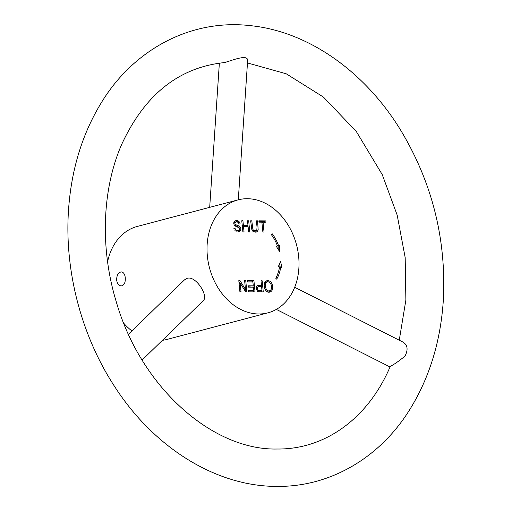 <?xml version="1.0" encoding="UTF-8"?>
<svg xmlns="http://www.w3.org/2000/svg" width="512" height="512" viewBox="0 0 512 512"><rect width="100%" height="100%" fill="white"/><g stroke="black" fill="none" stroke-linecap="round" stroke-linejoin="round"><path stroke-width="0.77" d="M116.64 280.045C117.254 283.674 118.79 285.632 121.248 285.914C124.186 285.331 125.53 282.611 125.28 277.766C124.826 274.131 123.501 272.179 121.318 271.898C118.246 272.486 116.691 275.2 116.64 280.045M276.71 279.155L275.725 278.208A34.304 26.432 75.2 0 0 279.552 266.931L278.4 266.47L280.614 261.286L281.856 267.853L280.704 267.392A35.795 27.578 -104.8 0 1 276.71 279.155M244.627 280.698L245.747 280.704L246.861 291.846L245.658 291.84L240.166 283.072L241.037 291.814L239.917 291.814L238.803 280.666L240 280.672L245.498 289.44L244.627 280.698M261.011 280.774L262.17 280.781L263.283 291.923L258.605 291.795L257.466 291.27L256.23 288.666L256.704 286.266L257.952 285.434L261.459 285.306L261.011 280.774M239.066 223.994L238.298 222.406L236.71 221.862L235.219 222.342L234.861 223.526L235.296 224.518L239.149 226.042L240.403 227.174L240.928 228.762L240.691 230.432L238.906 231.968L233.882 228.294L234.97 228.173L235.469 229.549L236.435 230.426L237.818 230.765L239.661 229.83L239.482 227.962L235.232 226.048L234.195 225.005L233.747 223.61L233.965 222.035L234.957 220.922L236.538 220.55L238.304 220.96L239.571 222.138L240.179 223.898L239.066 223.994M251.802 220.813L252.87 229.389L253.709 230.451L255.021 230.835L256.787 230.106L257.05 227.27L256.41 220.838L257.574 220.838L258.182 229.952L257.254 231.552L256.282 232.045L253.178 231.61L251.898 230.042L250.637 220.806L251.802 220.813L250.669 221.114M298.656 256.57A58.419 45.011 -104.8 0 1 267.91 312.838A58.419 45.011 -104.8 0 1 209.491 267.821A58.419 45.011 -104.8 0 1 238.131 199.859A58.419 45.011 -104.8 0 1 298.656 256.57M244.038 231.917L242.88 231.91L241.766 220.762L242.925 220.768L243.386 225.357L247.974 225.376L247.514 220.794L248.678 220.8L249.792 231.942L248.627 231.936L248.102 226.688L243.514 226.669L244.038 231.917M264.032 232.013L262.867 232.006L261.888 222.176L258.989 222.163L258.854 220.845L265.818 220.883L265.946 222.195L263.046 222.182L264.032 232.013M272.646 286.253C272.947 289.37 272.058 291.29 269.984 292.026C264.55 293.933 261.741 281.901 266.97 280.73C270.067 280.429 271.962 282.272 272.646 286.253L271.206 286.63M247.341 280.71L253.933 280.742L255.046 291.885L248.659 291.853L248.525 290.534L253.754 290.56L253.414 287.155L248.518 287.13L248.39 285.818L253.28 285.843L252.902 282.048L247.475 282.022L247.341 280.71M277.466 246.01A34.304 26.432 75.2 0 0 271.379 234.688L272.173 233.747A35.795 27.578 -104.8 0 1 278.528 245.562L279.584 245.114L279.654 251.674L276.403 246.458L277.466 246.01M267.91 312.838L167.091 339.411A58.419 45.011 -104.8 0 1 162.458 340.301M131.859 330.906A58.419 45.011 -104.8 0 1 123.802 323.302M107.584 261.773A58.419 45.011 -104.8 0 1 137.312 226.432L238.131 199.859M142.118 360.019L202.925 301.05C209.35 296.467 195.693 275.194 187.123 278.362L184.499 279.859L128.467 334.202M261.594 286.624L258.477 286.701L257.754 287.13L257.427 288.627L257.824 289.824L258.63 290.49L261.99 290.605L261.594 286.624M271.443 286.227C271.027 283.181 269.664 281.76 267.347 281.958C263.731 282.598 265.478 292.115 269.536 290.797C271.123 290.291 271.757 288.768 271.443 286.227M261.037 281.082L262.17 280.781M267.347 281.958L265.907 282.336L264.371 283.674M266.17 290.925L268.096 291.181L269.536 290.797M271.053 289.587L269.222 292.141M266.272 280.998L269.229 282.182M233.901 228.454L234.97 228.173M234.867 230.726L236.378 231.142L238.547 230.675M234.95 220.928L236.864 221.338L237.811 222.08M235.917 221.952L233.766 222.746M234.323 225.203L237.709 226.419L238.88 227.437M239.443 230.157L238.138 232.077M256.442 221.139L257.574 220.838M256.781 230.118L255.494 232.154M252.41 230.918L255.846 230.739M238.298 199.814L247.59 61.158C248.8 53.613 233.133 60.038 224.634 62.554C178.931 67.296 144.57 94.682 121.549 144.71C102.106 189.37 99.91 248.39 116.294 301.856C140.749 387.328 212.672 450.586 277.165 449.011C324.365 449.606 367.75 419.053 390.067 366.893L391.123 365.933C394.995 363.859 399.642 360.557 405.075 356.013C408.365 349.421 407.565 344.73 402.688 341.952L294.701 287.264M278.106 272.845A35.795 27.578 -104.8 0 1 275.891 278.368M279.571 263.738L280.282 267.501M279.418 267.731L280.704 267.392M278.15 245.664L278.189 249.318M277.408 245.856L278.528 245.562M238.893 281.581L239.878 283.149M245.152 289.53L245.331 291.309M244.346 289.747L245.498 289.44M238.835 280.979L240 280.672M239.072 283.36L240.166 283.072M244.653 280.992L245.747 280.704M247.379 281.094L252.493 281.12L252.582 282.048M248.429 286.202L253.28 285.843M248.563 290.925L253.754 290.56M252.973 285.92L253.094 287.155M253.44 290.643L253.568 291.878M252.493 281.12L253.933 280.742M258.477 286.701L256.237 287.622M257.011 290.79L260.55 290.982L261.99 290.605M257.318 285.69L261.459 285.306M261.152 285.389L261.274 286.624M261.683 290.682L261.805 291.917M258.893 221.235L264.378 221.261L264.506 222.579M261.914 222.483L263.046 222.182M264.378 221.261L265.818 220.883M247.667 225.459L247.789 226.688M241.946 225.734L247.974 225.376M242.387 226.963L243.514 226.669M247.546 221.094L248.678 220.8M242.253 225.651L243.386 225.357M241.798 221.069L242.925 220.768M209.69 207.354L219.36 63.136M276.326 309.389L390.029 366.976M399.258 340.211L405.875 300.051L405.19 257.658L397.184 215.13L382.234 174.598L356.282 131.456L323.43 97.075L286.227 73.792L247.475 62.938M276.979 486.4C329.395 487.034 378.784 458.47 408.71 411.251C429.683 378.125 441.299 339.821 443.552 296.333C445.798 236.397 431.347 180.762 400.205 129.421C364.326 71.098 307.77 31.251 249.965 25.6C191.277 18.931 133.971 49.037 101.44 102.528C82.093 134.118 71.091 170.336 68.448 211.181C64.531 271.322 81.498 335.872 114.496 386.323C153.613 447.334 215.795 486.547 276.979 486.4"/></g></svg>
